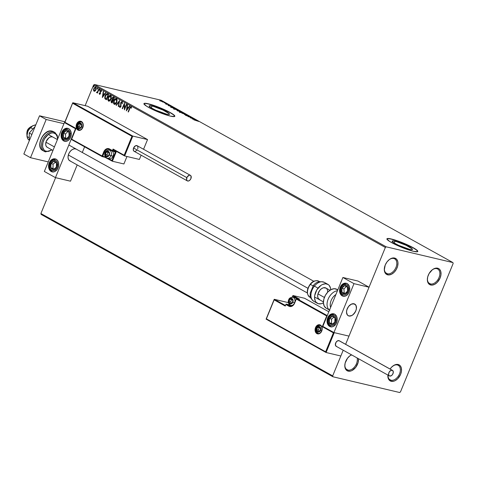 <?xml version="1.0" encoding="UTF-8"?>
<svg xmlns="http://www.w3.org/2000/svg" width="477" height="477" viewBox="0 0 477 477"><rect width="100%" height="100%" fill="white"/><g stroke="black" fill="none" stroke-linecap="round" stroke-linejoin="round"><path stroke-width="0.72" d="M351.722 354.948A8.342 5.408 119.1 0 0 349.373 356.23A8.342 5.408 -60.9 0 1 351.722 354.948M344.919 364.231A8.342 5.408 119.1 0 0 347.96 370.074L348.204 371.148A9.176 5.951 -60.9 0 1 344.883 364.47A9.176 5.951 -60.9 0 1 349.558 356.075A9.176 5.951 -60.9 0 1 351.513 354.834L349.903 355.806L347.5 358.233L345.175 363.009L344.811 366.247L345.497 368.954L347.113 370.712L348.204 371.148L347.96 370.074A8.342 5.408 -60.9 0 1 347.041 369.717A8.342 5.408 -60.9 0 1 344.919 364.231M346.254 369.12L347.96 370.074L346.254 369.12M387.908 374.827L388.54 379.114L389.244 380.133L391.247 381.308A9.176 5.951 -60.9 0 0 400.614 374.302A9.176 5.951 -60.9 0 0 398.146 364.494L400.149 365.668L401.318 367.946L401.485 370.975L400.614 374.302L397.705 378.732L395.117 380.67L393.775 381.206L391.247 381.308L391.009 380.235L389.298 379.287L391.009 380.235A8.342 5.408 -60.9 0 1 390.085 379.883A8.342 5.408 -60.9 0 1 387.92 375.083A8.342 5.408 119.1 0 0 391.009 380.235A8.342 5.408 119.1 0 0 399.523 373.861A8.342 5.408 119.1 0 0 397.275 364.953L398.146 364.494L396.924 364.386L394.276 365.138L391.689 367.069L390.091 369.037A9.176 5.951 -60.9 0 1 392.601 366.241A9.176 5.951 -60.9 0 1 398.146 364.494L397.275 364.953A8.342 5.408 119.1 0 0 392.416 366.396A8.342 5.408 -60.9 0 1 397.275 364.953A8.342 5.408 -60.9 0 1 398.194 365.304A8.342 5.408 -60.9 0 1 399.213 374.552A8.342 5.408 -60.9 0 1 391.009 380.235L391.247 381.308A9.176 5.951 -60.9 0 1 387.884 375.065M436.771 268.652A8.342 5.408 119.1 0 0 431.912 270.095A8.342 5.408 -60.9 0 1 436.771 268.652A8.342 5.408 -60.9 0 1 437.689 269.004A8.342 5.408 -60.9 0 1 438.709 278.252A8.342 5.408 -60.9 0 1 430.504 283.934L430.743 285.007A9.176 5.951 -60.9 0 1 427.428 278.335A9.176 5.951 -60.9 0 1 432.096 269.94A9.176 5.951 -60.9 0 1 437.642 268.193L436.771 268.652L437.642 268.193L438.727 268.629L439.645 269.368L440.814 271.646L440.981 274.674L440.11 278.002L437.2 282.438L434.613 284.37L431.965 285.121L429.658 284.572L428.036 282.813L427.356 280.112L427.714 276.875L429.061 273.589L432.442 269.672L435.113 268.301L437.642 268.193A9.176 5.951 -60.9 0 1 440.11 278.002A9.176 5.951 -60.9 0 1 430.743 285.007L430.504 283.934A8.342 5.408 -60.9 0 1 429.58 283.582A8.342 5.408 -60.9 0 1 427.464 278.097A8.342 5.408 119.1 0 0 430.504 283.934L428.793 282.986L430.504 283.934A8.342 5.408 119.1 0 0 439.019 277.566A8.342 5.408 119.1 0 0 436.771 268.652M393.728 258.486A8.342 5.408 119.1 0 0 388.868 259.935A8.342 5.408 -60.9 0 1 393.728 258.486A8.342 5.408 -60.9 0 1 394.646 258.844A8.342 5.408 -60.9 0 1 395.666 268.086A8.342 5.408 -60.9 0 1 387.455 273.774L387.7 274.847A9.176 5.951 -60.9 0 1 384.379 268.169A9.176 5.951 -60.9 0 1 389.053 259.78A9.176 5.951 -60.9 0 1 394.592 258.033L393.728 258.486L394.592 258.033L396.596 259.208L397.77 261.485L397.985 262.928L397.621 266.172L396.28 269.451L394.151 272.272L391.569 274.203L388.916 274.955L386.608 274.412L384.993 272.653L384.307 269.946L385.225 265.039L386.996 261.933L389.399 259.506L392.064 258.135L394.592 258.033A9.176 5.951 -60.9 0 1 397.067 267.835A9.176 5.951 -60.9 0 1 387.7 274.847L387.455 273.774A8.342 5.408 -60.9 0 1 386.537 273.416A8.342 5.408 -60.9 0 1 384.414 267.931A8.342 5.408 119.1 0 0 387.455 273.774L385.75 272.826L387.455 273.774A8.342 5.408 119.1 0 0 395.97 267.4A8.342 5.408 119.1 0 0 393.728 258.486M395.004 241.231A10.977 1.509 -157.7 0 1 406.386 245.44A10.977 1.509 -157.7 0 1 412.462 249.459A10.977 1.509 -157.7 0 1 409.606 249.352L398.557 245.303L393.936 242.859L392.136 241.237L392.851 240.897L396.524 241.636L406.052 245.279L412.247 248.94L412.474 249.346L411.758 249.686L409.606 249.352A10.977 1.509 -157.7 0 1 398.223 245.142A10.977 1.509 -157.7 0 1 392.148 241.129A10.977 1.509 -157.7 0 1 395.004 241.231L394.252 243.055L395.004 241.231M152.026 106.049A10.977 1.509 -157.7 0 1 163.414 110.259A10.977 1.509 -157.7 0 1 169.484 114.277A10.977 1.509 -157.7 0 1 166.628 114.17L155.58 110.121L150.959 107.677L149.158 106.055L150.786 105.799L153.552 106.454L163.074 110.104L169.269 113.759L169.335 114.414L168.78 114.504L166.628 114.17A10.977 1.509 -157.7 0 1 155.246 109.96A10.977 1.509 -157.7 0 1 149.176 105.948A10.977 1.509 -157.7 0 1 152.026 106.049L151.281 107.874L152.026 106.049M174.779 116.358A16.677 2.29 22.3 0 0 165.28 110.217A16.677 2.29 22.3 0 0 148.234 103.938L148.293 103.783A16.677 2.29 -157.7 0 1 165.597 110.181A16.677 2.29 -157.7 0 1 174.82 116.287A16.677 2.29 -157.7 0 1 170.486 116.132L174.594 116.501L174.504 115.5L172.108 113.651L165.09 109.943L150.607 104.397L146.409 103.408L145.02 103.282L143.935 103.795L146.672 106.264L153.695 109.972L162.639 113.681L170.486 116.132A16.677 2.29 -157.7 0 1 153.183 109.734A16.677 2.29 -157.7 0 1 143.959 103.628A16.677 2.29 -157.7 0 1 148.293 103.783L148.234 103.938A16.677 2.29 22.3 0 0 143.935 103.712M417.757 251.54A16.677 2.29 22.3 0 0 408.258 245.393A16.677 2.29 22.3 0 0 391.212 239.12L391.271 238.965A16.677 2.29 -157.7 0 1 408.574 245.363A16.677 2.29 -157.7 0 1 417.798 251.468A16.677 2.29 -157.7 0 1 413.464 251.313L417.572 251.683L417.482 250.681L415.085 248.833L408.062 245.124L393.585 239.579L389.387 238.589L387.998 238.464L386.913 238.977L389.649 241.445L396.673 245.154L405.611 248.857L413.464 251.313A16.677 2.29 -157.7 0 1 396.16 244.916A16.677 2.29 -157.7 0 1 386.936 238.81A16.677 2.29 -157.7 0 1 391.271 238.965L391.212 239.12A16.677 2.29 22.3 0 0 386.913 238.888M187.097 115.458L185.398 114.945L186.328 115.577L188.004 115.643L189.774 116.406L187.652 115.464L186.966 115.78M177.355 110.038L174.546 108.989L174.94 108.696L177.736 109.746L177.343 110.032L174.546 108.989L175.894 108.977L177.981 110.133L178.112 109.829L175.828 108.875L173.837 108.404L174.266 108.959L178.607 110.276L174.642 108.535C173.533 108.267 173.378 108.392 174.171 108.905L177.647 110.199C178.732 110.461 178.887 110.336 178.112 109.829L177.736 109.746M167.105 104.332L167.165 104.01L165.829 103.92L168.864 104.773L167.314 104.046L165.501 103.616L168.59 104.546L167.165 104.01L167.105 104.332M164.219 102.728L166.419 103.354L164.219 102.728M400.489 391.873L453.15 263.477L452.923 262.583L386.203 246.83L94.41 84.489L161.131 100.242L452.923 262.583L386.203 246.83L385.35 247.468L345.634 344.305L369.055 287.208L357.959 281.036L342.891 277.483L322.828 326.393L333.924 332.564L353.988 283.654L342.891 277.483L353.988 283.654L369.055 287.208L357.959 281.036L342.891 277.483L322.828 326.393L333.924 332.564L348.991 336.124L333.924 332.564L353.988 283.654L369.055 287.208L345.634 344.305L385.35 247.468L93.558 85.127L385.35 247.468L386.203 246.83L94.41 84.489L93.558 85.127L85.144 105.644L93.558 85.127L94.41 84.489L161.131 100.242L452.923 262.583L453.15 263.477L400.489 391.873L399.637 392.511L400.489 391.873M41.123 214.417L332.916 376.758L399.637 392.511L332.916 376.758L41.123 214.417L40.897 213.523L55.6 177.671L40.897 213.523L41.123 214.417M343.213 350.213L332.69 375.864L40.897 213.523L332.69 375.864L332.916 376.758L332.69 375.864L343.213 350.213L340.84 355.997L326.101 352.515L340.84 355.997L343.213 350.213M94.363 91.322L95.817 90.159L96.115 87.631L95.156 87.1L93.719 88.77L93.665 90.791L94.309 91.316L95.126 91.029L95.984 89.801L95.716 87.148M96.807 92.681L97.618 92.347L97.165 92.872L97.469 93.039L99.067 89.133L98.769 88.966L97.558 91.715L96.449 92.395L96.825 92.693L97.403 92.299L97.469 93.039L99.067 89.133L98.769 88.966L97.636 91.596L96.449 92.395L96.706 92.687M101.512 91.435L101.058 90.743L101.297 91.381L101.619 91.113L101.309 90.308L100.45 90.493L99.991 91.512L100.224 93.307L99.759 93.796L99.472 93.146L99.252 93.891L99.794 94.309L100.414 93.725L100.432 91.167L100.88 90.713L101.297 91.381L101.619 91.113L101.1 90.195M107.677 93.921C106.562 93.54 105.709 94.13 105.119 95.698L104.952 98.739L106.383 99.771L108.577 94.422L107.104 93.719L106.365 93.939L104.779 96.777L104.868 98.584L106.383 99.771L108.577 94.422L107.462 93.796M113.58 97.201L112.035 98.214L112.304 99.973L112.035 98.214L112.304 99.973L111.26 100.856L111.362 102.251L111.827 102.728L111.475 100.909L111.612 102.68L112.161 102.984L114.355 97.636L113.252 97.105L112.494 97.475L111.898 98.656L112.089 99.92L111.099 101.392L111.266 102.406L112.161 102.984L114.355 97.636L113.371 97.123M119.578 100.546L116.09 105.173L116.418 105.351L119.023 101.822L118.308 106.407L118.63 106.586L119.53 100.516L116.09 105.173L116.418 105.351L119.023 101.822L118.308 106.407L118.63 106.586L119.578 100.546M126.351 104.308L124.718 108.291L124.408 103.229L122.213 108.577L122.511 108.744L124.151 104.755L124.455 109.823L126.649 104.475L126.351 104.308L124.718 108.291L124.479 103.265L122.213 108.577L122.511 108.744L124.151 104.755L124.455 109.823L126.649 104.475L126.351 104.308M131.425 108.16L131.157 106.83L130.251 106.955L128.092 111.851L128.391 112.012L130.364 107.45L130.877 107.337L131.211 108.106L131.533 107.784L131.115 106.747M126.345 110.879L129.786 106.222L129.464 106.043L128.361 107.534L127.27 106.926L127.574 104.988L127.246 104.809L126.345 110.879L129.786 106.222L129.464 106.043L128.361 107.534L127.27 106.926L127.574 104.988L127.246 104.809L126.357 110.867M120.168 106.884L120.884 106.437L120.001 106.842L119.763 105.864L119.393 106.067L119.775 107.391L120.878 106.741L121.176 102.603L121.897 102.334L122.142 103.569L122.494 103.431L122.1 101.774L121.289 101.923L120.741 102.644L120.669 106.383L120.097 106.878L119.763 105.864L119.393 106.067L119.906 107.438M114.563 104.409L114.212 104.296C115.368 104.493 116.245 103.819 116.853 102.281L117.044 99.294L115.72 98.566L114.069 100.176L113.454 102.692L113.651 103.658L114.397 104.374L116.126 103.533L116.853 102.281L116.448 98.608M108.792 101.196L108.44 101.082C109.591 101.279 110.473 100.605 111.075 99.067L111.272 96.08L109.948 95.352L108.297 96.962L107.677 99.478L108.619 101.16L110.348 100.319L111.075 99.067L110.676 95.394M102.352 97.529L105.793 92.872L105.465 92.687L104.362 94.184L103.27 93.575L103.575 91.638L103.253 91.459L102.352 97.529L105.793 92.872L105.465 92.687L104.362 94.184L103.27 93.575L103.575 91.638L103.253 91.459L102.352 97.529M99.86 90.034L99.544 89.497L99.335 90.242L99.86 90.034L99.794 89.449L99.365 89.759L99.431 90.344L99.86 90.034L99.431 90.344M97.57 88.764L97.254 88.221L97.046 88.966L97.57 88.764L97.505 88.179L97.141 89.068M93.838 86.683L93.522 86.146L93.313 86.892L93.838 86.683L93.772 86.099L93.337 86.409L93.403 86.993L93.838 86.683L93.403 86.993M161.494 101.368L163.468 101.804L160.445 100.51L159.89 100.581L161.494 101.368L163.08 101.482L159.878 100.468L161.494 101.368M171.571 107.432L175.93 108.649L172.239 107.021L170.683 106.788L172.161 107.754L175.93 108.649L171.702 106.884L170.784 106.949L171.571 107.432M177.384 110.664L181.701 111.856L178.869 110.646L176.961 110.348L177.933 110.968L181.701 111.856L177.426 110.384M186.93 114.766L181.868 113.156L185.994 114.54L184.408 114.569L186.93 114.766L181.868 113.156L185.994 114.54L184.408 114.569L186.93 114.766M193.698 118.534L190.895 117.873L191.76 117.455L187.992 116.567L191.098 117.396L190.234 117.813L193.996 118.701L190.895 117.873L191.826 117.491L187.992 116.567L191.098 117.396L190.234 117.813L193.698 118.534M198.736 121.444L193.865 119.834L198.736 121.444M192.124 118.862L197.132 120.442L195.206 119.757L194.115 119.149L194.598 119.035L192.076 118.839L197.132 120.442L195.206 119.757L194.115 119.149L194.598 119.035L192.124 118.862M183.418 113.413L184.402 113.46L183.031 112.632L179.418 111.696L183.418 113.413C184.504 113.675 184.659 113.55 183.883 113.043L180.413 111.743C179.31 111.481 179.155 111.606 179.948 112.119L183.418 113.413C184.504 113.675 184.659 113.55 183.883 113.043L183.883 113.043M168.131 105.512L173.139 107.092L171.207 106.407L170.116 105.799L170.599 105.679L168.077 105.483L173.139 107.092L171.207 106.407L170.116 105.799L170.599 105.679L168.131 105.512M167.099 103.819L166.455 103.527L167.165 103.753M164.809 102.543L164.166 102.251L164.875 102.483M161.077 100.468L160.433 100.176L161.137 100.403M358.442 358.686L358.126 362.466L355.8 367.248L352.074 370.504L350.732 371.04L348.204 371.148A9.176 5.951 -60.9 0 0 355.448 367.689A9.176 5.951 -60.9 0 0 358.442 358.686M417.763 251.451L416.493 250.002L413.064 247.831L402.069 242.721L391.212 239.12L387.938 238.619L386.853 239.132M174.785 116.275L173.515 114.82L170.092 112.65L159.091 107.54L148.234 103.938L144.96 103.437L143.875 103.95M193.006 119.065L194.688 119.596L193.006 119.065M190.532 117.879L191.098 117.396L190.532 117.879M191.009 117.61L191.343 117.688L191.009 117.61M189.536 116.454L185.398 114.945L187.079 115.81L187.944 115.631L189.488 116.161M186.954 115.839L187.652 115.464L186.954 115.953M187.652 115.464L187.044 115.72M179.298 111.988L179.424 111.684L179.948 112.119M179.823 112.429C179.03 111.91 179.185 111.785 180.288 112.053M179.966 111.982L179.483 111.922M180.324 112.202L180.711 111.91L183.508 112.96L183.085 113.329L180.324 112.202L180.711 111.91L182.041 112.316L183.508 112.96L183.12 113.246L180.282 112.298L179.924 111.851L180.711 111.91M180.586 112.22L180.199 112.512M178.941 110.664L178.589 110.777M178.022 110.897L179.233 111.177L178.022 110.897M179.614 111.272L178.988 111.046L179.239 110.831L181.016 111.6L179.579 111.356L179.316 110.849L181.016 111.6L179.614 111.272M173.521 108.774L173.664 108.446L174.171 108.905M174.045 109.215C173.252 108.696 173.407 108.571 174.516 108.839M177.647 110.199C178.732 110.461 178.887 110.336 178.112 109.829M174.194 108.768L173.706 108.708M174.815 109.006L174.421 109.299M170.659 107.253L171.577 107.188M171.332 107.146L173.068 107.361L175.244 108.386L172.012 107.671L171.297 107.116L172 107.051L175.208 108.476L170.933 107.063M171.875 107.355L171.171 107.426M169.013 105.715L170.694 106.246L169.013 105.715M164.75 102.788L164.118 102.638M159.878 100.468L160.23 100.808M159.753 100.778L160.445 100.844M160.57 100.891L160.57 100.54L162.74 101.404L162.43 101.673L160.57 100.891L162.74 101.404L161.417 101.267L160.57 100.891L160.868 100.707M163.015 101.822L162.633 102.066M162.758 101.756L163.08 101.482M160.32 100.82L159.998 100.76M183.508 112.96L183.866 113.329L183.12 113.246M174.546 108.989L174.147 108.637L174.94 108.696M162.74 101.404L162.979 101.655L162.46 101.595M131.05 106.759L129.571 108.237L128.092 111.851L128.391 112.012L129.851 108.458L130.829 107.307L131.211 107.546L130.907 107.325M131.032 106.735L129.786 108.285L131.264 106.806M131.378 107.999L130.829 107.307M126.56 110.586L127.454 104.922L126.56 110.586M128.575 107.581L129.643 106.138L128.575 107.581M127.067 109.627L128.224 108.058L127.168 107.546L128.224 108.058L126.852 109.573L127.168 107.546L128.009 108.011L127.067 109.627M124.592 109.495L124.151 104.755L124.592 109.495M122.535 108.69L122.213 108.577L124.491 103.598L122.535 108.69M124.932 108.339L126.542 104.415L124.932 108.339M120.013 107.45L120.979 106.526L120.979 102.943L122.112 102.388L122.142 103.569L122.494 103.431L122.166 101.768M119.775 107.391L119.393 106.067L119.763 106.037L120.085 107.48M120.776 105.59L120.884 106.437L120.776 105.59M122.1 101.774L120.687 102.77L120.621 104.851L120.687 102.77L122.315 101.828M121.909 101.768L120.812 103.074L120.991 106.043L120.311 106.926M118.642 106.52L118.308 106.407L119.023 101.822L118.642 106.52M116.454 105.304L116.09 105.173L119.53 100.856L116.454 105.304M114.212 104.296L114.069 100.695L114.462 104.391M116.495 98.656C115.339 98.441 114.462 99.109 113.854 100.647L114.069 100.695C114.677 99.156 115.559 98.495 116.71 98.709M115.941 98.62L114.54 99.788L113.759 101.702L113.866 103.712L114.611 104.427M116.197 99.168L117.038 100.146L116.907 101.774L116.018 103.366L114.784 103.855M116.287 99.18L116.549 102.114L114.426 103.742L114.152 100.814L116.179 99.162M114.641 103.789L116.764 102.167L116.281 99.21L116.823 100.092L116.376 102.495L114.832 103.867L113.925 103.038L114.075 101.005L115.04 99.484L116.281 99.21M113.58 97.171L112.256 98.262L113.794 97.254M113.472 97.773L114.045 98.065L113.228 100.057L112.411 99.598L112.339 98.375L113.705 97.88L113.299 97.737M112.638 100.468L112.083 102.269L113.001 100.605L112.083 102.269L111.463 101.333L112.029 100.403L113.001 100.605L112.363 100.355L113.001 100.605L112.304 102.322L111.773 102.096L111.564 101.011L112.852 100.522L112.477 100.391M113.413 97.755L114.045 98.065L113.49 97.827L113.83 98.018L113.228 100.057L114.045 98.065L113.013 100.009L112.465 99.651L112.447 98.155L113.49 97.827M108.44 101.082L108.291 97.481L108.684 101.178M110.724 95.448C109.567 95.233 108.684 95.895 108.076 97.433L108.291 97.481C108.899 95.943 109.782 95.281 110.938 95.495M110.163 95.406L108.768 96.575L107.981 98.489L108.094 100.498L108.834 101.213M108.947 100.617L108.154 99.824L108.231 97.994L110.503 96.002L110.777 98.906L108.649 100.528L108.374 97.6L109.412 96.151L110.575 95.984L111.26 96.932L111.135 98.56L110.241 100.152L109.167 100.671M108.863 100.575L110.992 98.954L110.724 96.05L111.093 97.278L110.694 99.097L109.722 100.361L108.649 100.528M107.534 93.814L106.401 94.13L105.334 95.752C105.924 94.184 106.776 93.587 107.891 93.969M107.152 94.368L107.742 94.571M106.878 94.315L108.267 94.857L107.73 94.625L108.052 94.804L106.311 99.055L105.316 98.322L105.089 97.135L106.305 94.547L106.878 94.315L108.267 94.857L106.526 99.109L108.267 94.857L106.526 99.109L105.316 98.322L105.417 95.865L107.182 94.368M107.951 94.679L107.092 94.368M102.567 97.236L103.455 91.572L102.567 97.236M104.576 94.231L105.644 92.788L104.576 94.231M103.074 96.276L104.224 94.708L103.175 94.196L104.224 94.708L102.859 96.223L103.175 94.196L104.01 94.661L103.074 96.276M99.788 93.796L100.408 93.456L99.687 93.772L99.472 93.146L99.162 93.385L99.836 94.357M100.188 93.403L99.687 93.772M100.128 92.443L99.979 91.679L100.128 92.443M101.219 90.242L100.128 91.024L100.194 91.733L100.128 91.024L101.434 90.296M99.508 94.261L100.498 93.552L100.432 91.167L101.136 90.761M101.19 90.761L101.5 91.244M101.285 90.242L100.283 91.232L100.408 93.456M99.645 90.391L99.365 89.759L100.009 89.503M99.794 89.449L99.365 89.759M99.884 89.485L99.592 90.35M97.081 92.252L97.851 91.644L98.966 89.074L97.851 91.644L97.081 92.252M97.356 89.121L97.075 88.483L97.719 88.227M97.505 88.179L97.075 88.483M97.594 88.209L97.302 89.08M94.052 91.226L93.725 90.183L94.249 91.304M95.71 87.178L93.79 88.585L93.51 90.135L93.79 88.585L95.925 87.231M95.656 87.136L94.571 87.696L93.874 89.008L93.772 90.529L94.392 91.334M95.37 87.148L94.816 87.458M95.311 87.667L96.026 88.06L96.068 89.139L95.483 90.397L94.565 90.839M95.591 87.655L95.686 89.634L94.249 90.743L94.094 88.746L95.478 87.643M94.464 90.797L95.901 89.682L95.513 87.661L95.883 88.257L95.567 89.891L94.673 90.785L93.957 90.386L93.993 89.014L94.684 87.851L95.513 87.661M93.623 87.041L93.337 86.409L93.987 86.152M93.772 86.099L93.337 86.409M93.862 86.134L93.57 86.999M127.168 107.546L128.009 108.011L126.852 109.573L127.168 107.546M114.724 103.831L114.426 103.742M103.175 94.196L104.01 94.661L102.859 96.223L103.175 94.196M357.124 357.953A8.342 5.408 -60.9 0 1 354.858 366.545A8.342 5.408 -60.9 0 1 347.96 370.074A8.342 5.408 119.1 0 0 354.858 366.545A8.342 5.408 119.1 0 0 357.124 357.953M70.501 161.071L69.135 160.308L70.501 161.071A6.672 4.329 -60.9 0 1 69.767 160.785A6.672 4.329 -60.9 0 1 68.95 153.391A6.672 4.329 -60.9 0 1 75.515 148.842A6.672 4.329 -60.9 0 1 76.254 149.122M63.691 140.918L64.473 141.103L62.875 140.321L61.289 137.382L61.139 134.866L61.76 132.338L63.059 130.185L64.83 128.736L66.816 128.212L68.706 128.689A6.672 4.997 103.3 0 1 70.87 136.625A6.672 4.997 103.3 0 1 64.663 141.299A6.672 4.997 103.3 0 1 63.691 140.918A6.672 4.997 103.3 0 1 61.521 132.988A6.672 4.997 103.3 0 1 67.728 128.313A6.672 4.997 103.3 0 1 68.706 128.689L70.214 130.102L71.109 132.224L71.258 134.747L70.638 137.275L69.338 139.427L67.561 140.876L65.582 141.401L63.691 140.918M51.152 171.487L51.939 171.672L50.335 170.891L48.749 167.952L48.6 165.436L49.22 162.907L50.52 160.755L52.297 159.306L54.277 158.781L56.167 159.258A6.672 4.997 103.3 0 1 58.337 167.194A6.672 4.997 103.3 0 1 52.124 171.869A6.672 4.997 103.3 0 1 51.152 171.487A6.672 4.997 103.3 0 1 48.982 163.557A6.672 4.997 103.3 0 1 55.195 158.883A6.672 4.997 103.3 0 1 56.167 159.258L57.675 160.671L58.57 162.8L58.719 165.316L58.099 167.844L56.799 169.997L55.022 171.446L53.042 171.97L51.152 171.487M55.445 177.635L75.509 128.718L64.413 122.547L44.349 171.464L55.445 177.635L44.349 171.464L64.413 122.547L75.509 128.718L55.445 177.635L70.513 181.188L77.185 164.917L70.513 181.188L55.445 177.635M82.288 152.479L84.602 146.827L82.288 152.479M69.708 160.755L68.533 159.473L68.038 157.505L68.3 155.15L69.278 152.765L70.823 150.714L72.701 149.307L74.627 148.758L76.308 149.158M354 303.771A6.672 4.329 -60.9 0 1 354.733 304.058A6.672 4.329 -60.9 0 1 355.55 311.457A6.672 4.329 -60.9 0 1 348.979 316.001L350.822 315.929L352.759 314.933L355.222 312.077L356.2 309.692L356.462 307.337L355.967 305.369L354.787 304.087L352.157 303.849L350.219 304.845L348.472 306.61L347.184 308.869L346.552 311.29L346.672 313.496L347.524 315.148L348.979 316.001A6.672 4.329 -60.9 0 1 348.246 315.72A6.672 4.329 -60.9 0 1 347.429 308.321A6.672 4.329 -60.9 0 1 354 303.771M329.631 326.423A6.672 4.997 103.3 0 1 327.466 318.493A6.672 4.997 103.3 0 1 333.673 313.818A6.672 4.997 103.3 0 1 334.645 314.194L336.69 316.597L337.221 318.964L336.983 321.54L336.005 323.925L334.437 325.761L332.523 326.763L330.543 326.787L328.122 325.016L327.228 322.887L327.079 320.365L327.699 317.843L328.999 315.691L330.776 314.242L332.755 313.717L334.645 314.194A6.672 4.997 103.3 0 1 336.816 322.13A6.672 4.997 103.3 0 1 330.609 326.805A6.672 4.997 103.3 0 1 329.631 326.423L330.418 326.608L329.631 326.423M342.17 295.853A6.672 4.997 103.3 0 1 340 287.917A6.672 4.997 103.3 0 1 346.213 283.243A6.672 4.997 103.3 0 1 347.184 283.624L349.23 286.027L349.76 288.394L349.522 290.964L348.544 293.355L346.976 295.185L345.056 296.193L343.082 296.217L341.353 295.251L340.125 293.45L339.594 291.083L340.238 287.267L341.538 285.115L343.315 283.666L345.294 283.147L347.184 283.624A6.672 4.997 103.3 0 1 349.355 291.554A6.672 4.997 103.3 0 1 343.142 296.229A6.672 4.997 103.3 0 1 342.17 295.853L342.957 296.038L342.17 295.853M26.998 131.843L27.153 131.092L27.1 131.718A5.837 3.786 -60.9 0 1 29.848 127.442A5.837 3.786 -60.9 0 1 31.679 126.429A5.837 3.786 119.1 0 0 27.1 131.718L27.612 132.004L27.1 131.718L27.153 131.092A4.168 2.707 119.1 0 0 26.998 131.855L26.879 132.785A5.837 3.786 -60.9 0 1 27.1 131.718A5.837 3.786 119.1 0 0 26.974 134.878M54.42 146.916L45.959 142.212L54.42 146.916M346.821 309.925L346.821 309.925A6.672 4.329 -60.9 0 1 354.733 304.058A6.672 4.329 -60.9 0 1 356.158 309.853A6.672 4.329 -60.9 0 1 348.246 315.72A6.672 4.329 -60.9 0 1 346.821 309.925L346.511 312.292L347.447 315.064L348.872 315.977L351.668 315.601L353.558 314.248L355.729 311.064L356.408 308.643L356.021 305.483L354.107 303.801L351.31 304.177L348.574 306.478L346.821 309.925M324.396 297.451L317.974 293.874L324.396 297.451M307.921 288.281L68.342 154.989L307.921 288.281M29.848 127.442L29.121 128.039A4.168 2.707 119.1 0 0 27.153 131.092L27.791 129.607L29.353 127.86M315.53 327.586A4.669 3.494 -76.7 0 0 316.877 333.596A4.669 3.494 -76.7 0 0 321.742 331.044L320.83 332.552L318.898 333.834L317.521 333.852L315.822 332.612L315.196 331.121L315.243 328.456L317.026 325.499L319.065 324.7L320.389 325.034L321.444 326.024L322.19 328.373L321.742 331.044A4.669 3.494 -76.7 0 0 320.389 325.034A4.669 3.494 -76.7 0 0 315.53 327.586L316.185 327.848L315.53 327.586M317.867 333.417A4.168 3.124 103.3 0 1 316.185 327.848A4.168 3.124 103.3 0 1 319.918 325.332A4.168 3.124 103.3 0 1 321.731 330.937M285.324 305.423L274.335 299.312L288.394 302.633L274.221 299.329L285.324 305.423M326.101 352.515L334.246 332.642L348.991 336.124L334.246 332.642L326.101 352.515L325.63 351.793L333.405 332.839L322.309 326.667L326.697 315.971L296.3 299.055L293.534 304.958L292.073 306.151L290.433 306.586L285.878 304.523L285.252 306.049L274.156 299.878L266.387 318.833L325.63 351.793L266.387 318.833L274.221 299.329M304.564 298.262L328.832 311.767L304.564 298.262L293.045 295.543L304.564 298.262M274.15 299.443L274.156 299.878L285.252 306.049L285.878 304.523L288.877 306.186A5.503 4.12 -76.7 0 0 294.607 303.181L296.3 299.055A0.501 0.322 -60.9 0 1 296.807 298.674L327.252 315.613L296.807 298.674L299.58 299.192L293.045 295.543L299.371 299.067A0.501 0.322 119.1 0 0 299.037 299.186A0.501 0.322 -60.9 0 1 299.371 299.067L299.389 299.282A0.501 0.376 -76.7 0 0 299.317 299.252A0.501 0.376 103.3 0 1 299.389 299.282L296.807 298.674A0.501 0.322 119.1 0 0 296.3 299.055L326.697 315.971L322.309 326.667L333.405 332.839L325.63 351.793L325.964 352.437L266.1 319.131L274.162 299.419M299.001 299.562L299.407 299.27L296.736 298.644A0.501 0.376 -76.7 0 0 296.289 298.948A0.501 0.376 103.3 0 1 296.807 298.674A0.501 0.376 -76.7 0 0 296.736 298.644L296.157 298.942L294.464 303.068C293.343 305.369 291.894 306.377 290.117 306.091A5.003 3.744 103.3 0 1 289.384 305.805L290.869 306.156L286.391 304.141L288.973 304.749L291.369 306.085L288.973 304.749A0.501 0.376 -76.7 0 0 288.823 304.714M292.86 295.68L292.872 296.116L297.922 298.924L292.872 296.116L292.413 297.231L292.938 295.567M291.721 305.614L292.091 305.817L291.721 305.614M290.171 306.103A5.003 3.744 103.3 0 1 289.384 305.805A0.501 0.322 119.1 0 0 288.877 306.186A0.501 0.322 -60.9 0 1 289.384 305.805L286.391 304.141L285.872 304.415A0.501 0.376 103.3 0 1 286.391 304.141L288.973 304.749A0.501 0.322 119.1 0 0 289.372 304.559A0.501 0.322 119.1 0 1 288.973 304.749A0.501 0.376 103.3 0 0 288.895 304.72L289.342 304.254M286.391 304.141A0.501 0.322 119.1 0 0 285.878 304.523M319.918 325.332C321.856 326.143 322.416 328.003 321.599 330.931C320.657 332.851 319.459 333.691 317.998 333.453A4.168 3.124 103.3 0 1 316.185 327.848A4.168 3.124 103.3 0 1 320.049 325.368M78.932 129.899A4.168 3.124 103.3 0 1 77.25 124.33L76.594 124.068A4.669 3.494 -76.7 0 0 77.948 130.078A4.669 3.494 -76.7 0 0 82.807 127.526L80.661 130.048L78.586 130.334L77.375 129.661L76.517 128.396L76.159 125.839L77 123.269L78.747 121.552L80.816 121.265L82.515 122.506L83.26 124.855L82.67 127.413C81.728 129.333 80.524 130.173 79.069 129.935A4.168 3.124 103.3 0 1 77.25 124.33A4.168 3.124 103.3 0 1 80.983 121.814A4.168 3.124 103.3 0 1 82.801 127.419L82.807 127.526A4.669 3.494 -76.7 0 0 81.46 121.516A4.669 3.494 -76.7 0 0 76.594 124.068L77.25 124.33A4.168 3.124 103.3 0 1 81.114 121.85M124.521 155.884L113.55 149.784L113.115 150.851L113.55 149.784M124.646 155.955L139.391 159.437L124.646 155.955L132.797 136.082L147.542 139.564L143.559 149.277L147.542 139.564L132.797 136.082L72.886 102.752L87.625 106.234L147.542 139.564L87.625 106.234L72.772 102.77L64.932 122.273L76.028 128.444L71.639 139.147L102.036 156.057L104.803 150.154L106.264 148.961L107.903 148.532L112.459 150.589L113.085 149.062L124.181 155.234L131.95 136.279L72.707 103.318L131.95 136.279L124.181 155.234L124.646 155.955L132.797 136.082L131.95 136.279L132.797 136.082L72.772 102.77M141.132 155.18L139.391 159.437L141.132 155.18M105.053 157.291L105.763 157.571M112.268 161.178L106.067 157.726A0.501 0.322 -60.9 0 1 106.007 157.702A0.501 0.322 119.1 0 0 106.067 157.726M112.393 161.244L123.907 163.963L112.393 161.244L116.06 152.169L115.696 151.459L113.115 150.851A0.501 0.376 103.3 0 1 112.59 151.126L113.115 150.851L112.459 150.589L115.696 151.459A0.501 0.376 103.3 0 1 115.255 151.764A0.501 0.376 -76.7 0 0 115.696 151.459A1.002 0.65 119.1 0 1 115.965 152.533L113.776 151.418L115.965 152.533L112.256 161.166M126.965 156.504L123.907 163.963L126.965 156.504M124.509 155.878L124.181 155.234L113.085 149.062L112.459 150.589L109.46 148.925A5.503 4.12 -76.7 0 0 103.73 151.93L102.036 156.057A0.501 0.322 119.1 0 0 102.173 156.593A0.501 0.322 -60.9 0 1 102.036 156.057L105.28 156.933A0.501 0.376 103.3 0 1 104.833 157.231A0.501 0.376 -76.7 0 0 105.28 156.933L102.692 156.319L104.385 152.193L105.232 152.39L104.385 152.193A5.003 3.744 103.3 0 1 108.863 149.176L109.543 149.438A0.501 0.322 119.1 0 0 109.597 149.462L112.489 151.072M110.151 149.778A5.003 3.744 -76.7 0 0 109.239 150.118A5.003 3.744 103.3 0 1 110.151 149.778M108.172 158.436L111.922 160.522L115.309 152.27L111.922 160.522L112.119 160.999L108.172 158.436M111.052 150.279L110.342 150.38A4.502 3.369 -76.7 0 1 111.052 150.279M112.745 151.161L115.172 151.734A0.501 0.376 -76.7 0 0 115.249 151.764A0.501 0.376 103.3 0 1 115.172 151.734M75.724 128.736L64.651 122.571L72.701 102.889M112.459 150.589L112.59 151.126A0.501 0.322 -60.9 0 1 112.459 150.589L112.59 151.126L113.115 150.851M115.237 151.764A0.501 0.322 -60.9 0 1 115.309 152.27A0.501 0.322 -60.9 0 0 115.237 151.764M102.072 156.539L71.359 139.445L76.028 128.444L75.754 128.659L76.028 128.444L64.932 122.273L64.657 122.488L72.707 102.859M109.46 148.925A0.501 0.322 119.1 0 0 109.543 149.438A0.501 0.322 -60.9 0 1 109.46 148.925M75.754 128.659L71.359 139.379L71.639 139.147L102.692 156.319L104.385 152.193A5.003 3.744 103.3 0 1 108.816 149.164A5.003 3.744 103.3 0 1 109.495 149.402M109.597 149.462A0.501 0.322 -60.9 0 1 109.537 149.438L112.667 151.155L115.231 151.758M103.73 151.93L104.385 152.193L103.73 151.93M71.389 139.475L102.245 156.623A0.501 0.376 -76.7 0 0 102.692 156.319A0.501 0.376 103.3 0 1 102.173 156.593A0.501 0.376 -76.7 0 0 102.245 156.623L104.827 157.231A0.501 0.376 103.3 0 1 104.755 157.201A0.501 0.376 -76.7 0 0 104.827 157.231L112.333 161.22M104.892 157.237L105.972 157.672M102.322 156.629L104.755 157.201M80.983 121.814C82.926 122.619 83.487 124.485 82.67 127.413L82.801 127.419M109.12 154.208L109.305 153.624A2.504 1.872 103.3 0 1 109.054 154.894L109.305 153.624L108.732 151.996L107.868 151.513L106.419 152.02L105.542 153.666L106.055 155.943L106.914 156.42L107.903 156.247L109.054 154.894A2.504 1.872 103.3 0 1 108.362 155.919A2.504 1.872 103.3 0 1 106.454 156.259A2.504 1.872 103.3 0 1 105.483 154.315A2.504 1.872 103.3 0 1 106.419 152.02A2.504 1.872 103.3 0 1 108.333 151.674L106.419 152.02L105.483 154.315L106.454 156.259L108.362 155.919L108.905 154.786L108.362 155.919L106.454 156.259L105.483 154.315L106.419 152.02L108.333 151.674A2.504 1.872 103.3 0 1 109.305 153.624L108.333 151.674L109.305 153.624L109.12 154.208M110.157 150.577A4.168 3.124 103.3 0 1 112.983 152.074A4.168 3.124 103.3 0 1 113.031 156.188A4.168 3.124 -76.7 0 0 111.213 150.589L109.209 150.112A4.168 3.124 103.3 0 1 111.028 155.717A4.168 3.124 -76.7 0 0 109.346 150.148M107.164 158.197A4.168 3.124 -76.7 0 0 111.028 155.717L109.281 155.019A2.838 2.123 103.3 0 1 106.329 156.569A2.838 2.123 103.3 0 1 105.506 152.92L107.23 151.227L108.07 151.215L109.102 151.972L109.543 153.946L108.368 156.283L107.128 156.772L105.977 156.313L105.304 155.067L105.506 152.92L105.131 152.616L105.506 152.92A2.838 2.123 103.3 0 1 108.458 151.37A2.838 2.123 103.3 0 1 109.281 155.019L113.031 156.188L111.028 155.717A4.168 3.124 103.3 0 1 107.295 158.233L109.299 158.704A4.168 3.124 -76.7 0 0 113.031 156.188A4.168 3.124 103.3 0 1 108.351 158.239M105.483 152.628A4.168 3.124 103.3 0 1 109.209 150.112C106.943 150.195 105.584 151.03 105.131 152.616L105.483 152.628M108.69 152.282L108.035 152.401L107.092 154.697L107.772 156.051L107.092 154.697L105.483 154.315L107.092 154.697L108.035 152.401L106.419 152.02L108.69 152.282M292.675 301.386L292.854 300.802A2.504 1.872 103.3 0 1 292.61 302.072L292.789 300.176L292.282 299.168L290.928 298.697L289.974 299.198L289.092 300.844L289.605 303.122L290.964 303.593L292.61 302.072A2.504 1.872 103.3 0 1 291.918 303.092A2.504 1.872 103.3 0 1 290.004 303.438A2.504 1.872 103.3 0 1 289.032 301.488A2.504 1.872 103.3 0 1 289.974 299.198A2.504 1.872 103.3 0 1 291.882 298.852L289.974 299.198L289.032 301.488L290.004 303.438L291.918 303.092L292.455 301.965L291.918 303.092L290.004 303.438L289.032 301.488L289.974 299.198L291.882 298.852A2.504 1.872 103.3 0 1 292.854 300.802L291.882 298.852L292.854 300.802L292.675 301.386M293.713 297.755A4.168 3.124 103.3 0 1 296.253 298.793A4.168 3.124 -76.7 0 0 294.762 297.761L292.765 297.29A4.168 3.124 103.3 0 1 294.786 302.281A4.168 3.124 -76.7 0 0 292.896 297.326M294.542 302.883L292.83 302.191A2.838 2.123 103.3 0 1 289.879 303.742A2.838 2.123 103.3 0 1 289.056 300.093L290.785 298.399L292.359 298.799L293.093 301.118L291.918 303.461L290.266 303.897L289.235 303.145L288.782 301.714L289.056 300.093L288.686 299.794L289.056 300.093A2.838 2.123 103.3 0 1 292.007 298.548A2.838 2.123 103.3 0 1 292.83 302.191L294.351 302.829M289.032 299.806A4.168 3.124 103.3 0 1 292.765 297.29C290.493 297.368 289.134 298.203 288.686 299.794L289.032 299.806M290.714 305.369A4.168 3.124 -76.7 0 0 294.184 303.664A4.168 3.124 103.3 0 1 290.845 305.405L292.246 305.739M292.329 305.691A4.168 3.124 103.3 0 1 291.9 305.417M292.24 299.461L291.59 299.58L290.648 301.869L291.322 303.229L290.648 301.869L289.032 301.488L290.648 301.869L291.59 299.58L289.974 299.198L292.24 299.461M320.365 329.559L320.544 328.969A2.504 1.872 103.3 0 1 320.3 330.245L320.478 328.349L319.972 327.341L318.618 326.87L317.664 327.371L316.782 329.017L317.294 331.294L318.654 331.765L320.3 330.245A2.504 1.872 103.3 0 1 319.608 331.265A2.504 1.872 103.3 0 1 317.694 331.61A2.504 1.872 103.3 0 1 316.722 329.661A2.504 1.872 103.3 0 1 317.664 327.371A2.504 1.872 103.3 0 1 319.572 327.025L317.664 327.371L316.722 329.661L317.694 331.61L319.608 331.265L320.15 330.138L319.608 331.265L317.694 331.61L316.722 329.661L317.664 327.371L319.572 327.025A2.504 1.872 103.3 0 1 320.544 328.969L319.572 327.025L320.544 328.969L320.365 329.559M316.746 328.265A2.838 2.123 103.3 0 1 319.697 326.715A2.838 2.123 103.3 0 1 320.52 330.364L321.629 330.859L320.52 330.364L318.797 332.058L317.956 332.07L316.931 331.318L316.484 329.339L317.658 327.001L318.898 326.512L320.049 326.972L320.723 328.224L320.52 330.364A2.838 2.123 103.3 0 1 317.569 331.914A2.838 2.123 103.3 0 1 316.746 328.265L316.376 327.967L316.746 328.265M320.455 325.463C318.183 325.541 316.823 326.375 316.376 327.961L316.722 327.979A4.168 3.124 103.3 0 1 320.174 325.415M319.93 327.633L319.28 327.747L318.338 330.042L319.012 331.396L318.338 330.042L316.722 329.661L318.338 330.042L319.28 327.747L317.664 327.371L319.93 327.633M81.43 126.041L81.615 125.451A2.504 1.872 103.3 0 1 81.364 126.721L81.615 125.451L81.042 123.823L80.178 123.34L78.729 123.847L77.852 125.499L78.365 127.77L79.224 128.253L80.214 128.075L81.364 126.721A2.504 1.872 103.3 0 1 80.673 127.747A2.504 1.872 103.3 0 1 78.765 128.092A2.504 1.872 103.3 0 1 77.793 126.143A2.504 1.872 103.3 0 1 78.729 123.847A2.504 1.872 103.3 0 1 80.643 123.507L78.729 123.847L77.793 126.143L78.765 128.092L80.673 127.747L81.215 126.614L80.673 127.747L78.765 128.092L77.793 126.143L78.729 123.847L80.643 123.507A2.504 1.872 103.3 0 1 81.615 125.451L80.643 123.507L81.615 125.451L81.43 126.041M77.817 124.747A2.838 2.123 103.3 0 1 80.768 123.197A2.838 2.123 103.3 0 1 81.591 126.846L82.694 127.341L81.591 126.846L80.285 128.379L79.027 128.551L78.288 128.14L77.554 125.821L78.729 123.483L79.963 122.994L81.114 123.454L81.865 125.224L81.591 126.846A2.838 2.123 103.3 0 1 78.639 128.396A2.838 2.123 103.3 0 1 77.817 124.747L77.441 124.443L77.817 124.747M81.519 121.945C79.254 122.023 77.894 122.857 77.441 124.443L77.787 124.455A4.168 3.124 103.3 0 1 81.239 121.891M81.001 124.109L80.345 124.229L79.403 126.524L80.082 127.878L79.403 126.524L77.793 126.143L79.403 126.524L80.345 124.229L78.729 123.847L81.001 124.109M51.737 163.051L50.973 163.623A4.168 3.124 103.3 0 1 52.196 161.995L52.464 162.466L51.737 163.051L52.464 162.466L52.196 161.995L50.973 163.623L50.55 166.777L51.939 169.108L53.513 169.484L55.809 168.035L56.697 166.103L56.769 163.975L55.38 161.643L53.806 161.268L52.196 161.995A4.168 3.124 103.3 0 1 53.806 161.268A4.168 3.124 103.3 0 1 56.489 163.021A4.168 3.124 103.3 0 1 56.34 167.129A4.168 3.124 103.3 0 1 53.513 169.484A4.168 3.124 103.3 0 1 50.83 167.731L53.513 169.484L54.992 168.327L56.34 167.129L56.489 163.021L53.806 161.268L52.464 162.466L53.806 161.268L56.489 163.021L56.34 167.129L54.992 168.327L53.513 169.484L50.83 167.731A4.168 3.124 103.3 0 1 50.973 163.623L50.83 167.731L54.151 169.001L50.83 167.731L50.973 163.623L51.737 163.051M51.784 160.23A1.336 0.626 50.2 0 0 51.784 161.047A5.336 3.995 103.3 0 1 57.282 162.359A5.336 3.995 103.3 0 1 55.535 169.705L53.203 170.653L51.689 170.289L50.473 169.174L49.739 167.487L49.608 165.477L50.538 162.532L51.784 161.047L53.311 160.224L55.63 160.463L56.846 161.572L57.574 163.265L57.544 166.306L56.775 168.22L55.535 169.705A1.336 0.626 50.2 0 0 56.197 170.605A1.336 0.626 -129.8 0 1 55.535 169.705A5.336 3.995 103.3 0 1 50.037 168.393A5.336 3.995 103.3 0 1 51.784 161.047A1.336 0.626 -129.8 0 1 51.784 160.23A1.336 0.626 -129.8 0 1 52.178 160.171A6.672 4.997 103.3 0 1 55.618 159.008M53.126 164.13L52.983 168.238L53.126 164.13L50.973 163.623L53.126 164.13L55.374 162.263L53.126 164.13M330.215 317.98L329.458 318.558A4.168 3.124 103.3 0 1 330.674 316.925L330.943 317.396L330.215 317.98L330.943 317.396L330.674 316.925L329.995 317.652L329.1 319.584L329.029 321.707L329.786 323.46L331.992 324.414L334.288 322.965L335.176 321.033L335.253 318.91L334.49 317.157L333.107 316.251L330.674 316.925A4.168 3.124 103.3 0 1 332.284 316.203A4.168 3.124 103.3 0 1 334.967 317.956A4.168 3.124 103.3 0 1 334.824 322.058A4.168 3.124 103.3 0 1 331.992 324.414A4.168 3.124 103.3 0 1 329.309 322.667L331.992 324.414L333.119 323.555L334.824 322.058L334.967 317.956L332.284 316.203L330.943 317.396L332.284 316.203L334.967 317.956L334.824 322.058L333.477 323.257L331.992 324.414L329.309 322.667A4.168 3.124 103.3 0 1 329.458 318.558L329.309 322.667L332.63 323.937L329.309 322.667L329.458 318.558L330.215 317.98M334.687 325.547A1.336 0.626 -129.8 0 1 334.013 324.64A5.336 3.995 103.3 0 1 328.516 323.323A5.336 3.995 103.3 0 1 330.263 315.983A1.336 0.626 -129.8 0 1 330.269 315.16A1.336 0.626 -129.8 0 1 330.656 315.1A6.672 4.997 103.3 0 1 334.097 313.944M331.467 327.007C326.787 324.092 326.393 320.139 330.269 315.16A1.336 0.626 50.2 0 0 330.263 315.983A5.336 3.995 103.3 0 1 335.76 317.294A5.336 3.995 103.3 0 1 334.013 324.64L332.487 325.463L330.907 325.505L329.512 324.754L328.224 322.422L328.087 320.413L329.023 317.461L330.263 315.983L331.795 315.154L334.109 315.398L335.325 316.507L336.058 318.195L336.029 321.242L335.259 323.156L334.013 324.64A1.336 0.626 50.2 0 0 334.675 325.535M331.61 319.065L331.461 323.173L331.61 319.065L329.458 318.558L331.61 319.065L333.852 317.199L331.61 319.065M347.435 288.048L347.328 287.023A4.168 3.124 103.3 0 1 347.858 288.943L347.5 289.062L347.435 288.048L347.5 289.062L347.858 288.943L347.697 287.923L346.779 286.313L345.3 285.628L343.655 286.039L342.283 287.446L341.556 289.461L342.027 292.449L343.267 293.641L345.7 293.438L347.536 291.071L347.858 288.943A4.168 3.124 103.3 0 1 347.536 291.071A4.168 3.124 103.3 0 1 344.883 293.778A4.168 3.124 103.3 0 1 342.027 292.449A4.168 3.124 103.3 0 1 341.824 288.406A4.168 3.124 103.3 0 1 344.472 285.693L341.824 288.406L342.027 292.449L344.883 293.778L347.536 291.071L347.5 289.062L347.536 291.071L344.883 293.778L342.027 292.449L341.824 288.406L344.472 285.693A4.168 3.124 103.3 0 1 347.328 287.023L344.472 285.693L347.328 287.023L347.435 288.048M340.608 290.761A5.336 3.995 103.3 0 1 344.418 284.56A5.336 3.995 103.3 0 1 348.747 288.716A1.336 0.322 -2.9 0 1 349.772 288.597A1.336 0.322 177.1 0 0 348.747 288.716L348.21 291.763L346.475 294.13L344.943 294.911L343.362 294.911L341.443 293.462L340.608 290.761L340.816 288.704L341.615 286.802L342.88 285.347L344.418 284.56L346.719 284.87L347.918 286.015L348.747 288.716A5.336 3.995 103.3 0 1 344.943 294.911A5.336 3.995 103.3 0 1 340.608 290.761A1.336 0.322 177.1 0 0 340.137 291.03A1.336 0.322 -2.9 0 1 340.608 290.761M343.583 296.306A6.672 4.997 103.3 0 1 340.453 291.22A1.336 0.322 -2.9 0 1 340.137 291.03C340.19 293.629 341.484 295.43 344.006 296.438M346.302 286.534L343.977 288.919L344.179 292.961L345.241 293.45L342.027 292.449L344.179 292.961L343.977 288.919L341.824 288.406L343.977 288.919L346.302 286.534M68.95 133.113L68.849 132.093A4.168 3.124 103.3 0 1 69.374 134.007L69.022 134.132L68.95 133.113L69.022 134.132L69.374 134.007L69.213 132.988L68.3 131.384L66.822 130.692L65.176 131.103L63.805 132.511L63.071 134.526L63.548 137.519L64.783 138.706L67.215 138.503L68.593 137.102L69.374 134.007A4.168 3.124 103.3 0 1 69.052 136.136A4.168 3.124 103.3 0 1 66.404 138.849A4.168 3.124 103.3 0 1 63.548 137.519A4.168 3.124 103.3 0 1 63.34 133.477A4.168 3.124 103.3 0 1 65.993 130.764L63.34 133.477L63.548 137.519L66.404 138.849L69.052 136.136L69.022 134.132L69.052 136.136L66.404 138.849L63.548 137.519L63.34 133.477L65.993 130.764A4.168 3.124 103.3 0 1 68.849 132.093L65.993 130.764L68.849 132.093L68.95 133.113M62.129 135.826A5.336 3.995 103.3 0 1 65.933 129.631A5.336 3.995 103.3 0 1 70.268 133.781A1.336 0.322 -2.9 0 1 71.288 133.661A1.336 0.322 177.1 0 0 70.268 133.781L70.059 135.844L69.26 137.74L67.251 139.683L64.884 139.976L62.958 138.527L62.254 136.816L62.153 134.794L62.666 132.779L64.395 130.412L66.732 129.529L68.241 129.935L69.857 131.879L70.268 133.781A5.336 3.995 103.3 0 1 66.458 139.982A5.336 3.995 103.3 0 1 62.129 135.826A1.336 0.322 177.1 0 0 61.658 136.094A1.336 0.322 -2.9 0 1 62.129 135.826M65.099 141.371A6.672 4.997 103.3 0 1 61.974 136.285A1.336 0.322 -2.9 0 1 61.658 136.094C61.712 138.694 63 140.494 65.528 141.502M67.823 131.598L65.492 133.983L65.701 138.026L66.762 138.521L63.548 137.519L65.701 138.026L65.492 133.983L63.34 133.477L65.492 133.983L67.823 131.598M329.529 310.056A10.84 7.03 -60.9 0 1 328.146 299.145A10.84 7.03 -60.9 0 1 337.448 290.749A10.84 7.03 119.1 0 0 328.2 299.025A10.84 7.03 119.1 0 0 329.398 309.961M330.621 307.403A9.176 5.951 -60.9 0 1 335.897 294.53A9.176 5.951 119.1 0 0 330.621 307.403M337.811 289.873L336.792 289.306A10.84 7.03 119.1 0 0 335.593 288.841L337.74 290.04L335.593 288.841A10.84 7.03 119.1 0 0 324.92 296.235A10.84 7.03 119.1 0 0 326.25 308.249L329.875 310.271M336.881 289.354L334.15 288.71L331.02 289.599L327.967 291.882L325.451 295.221L323.865 299.097L323.436 302.925L324.247 306.121L326.155 308.202M313.425 301.1A10.84 7.03 -60.9 0 1 314.397 286.128A3.333 0.638 -141.3 0 0 313.216 285.795A3.333 0.638 38.7 0 1 314.397 286.128A10.84 7.03 119.1 0 0 313.747 301.297C308.482 296.491 310.73 296.104 310.122 293.313L313.216 285.795C315.774 282.026 319.465 280.875 324.288 282.348A10.84 7.03 119.1 0 0 314.397 286.128L318.022 288.144L314.397 286.128A10.84 7.03 -60.9 0 1 324.61 282.545M309.591 297.058A9.176 5.951 -60.9 0 1 310.414 284.393L310.116 284.31L310.414 284.393A9.176 5.951 119.1 0 0 309.859 297.225C306.341 294.082 306.431 289.777 310.116 284.31C312.566 281.114 315.452 280.077 318.779 281.191A9.176 5.951 119.1 0 0 310.414 284.393L313.133 285.902L310.414 284.393A9.176 5.951 -60.9 0 1 319.053 281.358M326.101 288.144L323.525 287.744L321.581 288.645L319.799 290.332A6.672 4.329 -60.9 0 1 325.886 288.007A6.672 4.329 -60.9 0 1 327.598 292.27M330.734 290.094L330.555 288.346L329.291 285.532L328.265 284.578L325.606 283.767L322.494 284.489L320.92 285.401L316.817 289.873L314.677 295.686L314.546 297.582L315.219 300.874L315.995 302.15L318.266 303.694L321.206 303.742L323.436 302.859A10.84 7.03 -60.9 0 1 317.372 303.312A10.84 7.03 -60.9 0 1 318.022 288.144A10.84 7.03 -60.9 0 1 327.914 284.364A10.84 7.03 -60.9 0 1 330.728 289.754M319.381 299.663L319.399 299.669A6.672 4.329 -60.9 0 1 319.799 290.332L318.004 293.766L317.664 296.145L318.076 298.173L319.948 299.902M307.635 290.32L308.53 287.297M309.287 285.854L310.116 284.31M392.493 370.379L339.236 340.745A3.172 2.057 119.1 0 0 338.891 340.614A3.172 2.057 119.1 0 0 335.766 342.772A3.172 2.057 119.1 0 0 336.154 346.284L389.411 375.918A3.172 2.057 -60.9 0 1 389.023 372.4A3.172 2.057 -60.9 0 1 392.142 370.241L338.891 340.614L392.142 370.241A3.172 2.057 -60.9 0 1 392.493 370.379A3.172 2.057 -60.9 0 1 392.881 373.89A3.172 2.057 -60.9 0 1 389.763 376.049A3.172 2.057 -60.9 0 1 389.411 375.918M389.763 376.049L391.557 375.542L392.726 374.189L393.316 371.935L392.517 370.39L390.806 370.462L389.178 372.108L388.588 374.356L388.827 375.292L389.763 376.049M339.266 340.763L337.549 340.834L335.921 342.474L335.409 345.229L336.506 346.421M190.412 175.345L137.161 145.718A3.172 2.057 119.1 0 0 133.572 148.001A3.172 2.057 119.1 0 0 134.079 151.257L187.33 180.884A3.172 2.057 -60.9 0 1 186.829 177.635L133.572 148.001L186.829 177.635A3.172 2.057 -60.9 0 1 190.412 175.345A3.172 2.057 -60.9 0 1 190.919 178.595A3.172 2.057 -60.9 0 1 187.33 180.884M190.919 178.595L190.997 175.971L190.067 175.208L189.19 175.25L187.097 177.074L186.585 179.829L187.306 180.866L188.558 180.986L189.912 180.127L190.919 178.595M137.185 145.729L135.474 145.801L133.572 148.001L133.327 150.201L134.049 151.239L134.848 151.43M135.301 151.352L137.054 150.046M137.662 148.967L137.853 148.395M137.96 147.822L137.501 145.986M28.221 139.367L27.773 138.777A8.342 5.408 119.1 0 0 29.246 140.149M27.416 138.086L27.01 136.505L29.258 137.758L27.01 136.505L27.398 132.737L28.352 130.4L30.629 127.681L32.931 128.963L30.629 127.681L32.323 126L35.829 124.795L34.016 125.248M27.004 136.44L27.171 133.548L28.25 130.537L30.087 127.872L32.645 125.815A8.342 5.408 119.1 0 0 32.633 125.821A8.342 5.408 119.1 0 0 27.797 131.527L29.037 129.386L32.633 125.821M32.323 126L33.205 125.54M27.797 131.527A8.342 5.408 119.1 0 0 26.962 136.011L27.797 131.527M27.773 138.777L27.01 136.505M29.246 140.84L29.27 133.011L31.87 134.454L29.27 133.011L35.107 126.548L29.27 133.011L29.246 140.84M39.525 115.786L64.944 121.79L39.525 115.786L46.18 119.488L63.942 123.686L46.18 119.488L39.525 115.786L23.85 153.999L30.504 157.702L46.18 119.488L30.504 157.702L48.272 161.9L30.504 157.702L23.85 153.999L39.525 115.786M47.157 147.25L46.126 146.129L45.691 144.412L46.275 141.287L48.928 137.764L50.628 136.893L52.237 136.827A5.837 3.786 -60.9 0 1 52.881 137.078M45.691 151.865A10.84 7.03 -60.9 0 1 45.41 151.805A10.84 7.03 -60.9 0 1 44.218 151.34A10.84 7.03 -60.9 0 1 42.888 139.326A10.84 7.03 -60.9 0 1 53.561 131.932A10.84 7.03 119.1 0 0 43.085 138.932A10.84 7.03 119.1 0 0 43.741 151.036A10.84 7.03 119.1 0 0 45.41 151.805A0.835 0.626 -76.7 0 0 46.281 151.346A10.005 6.493 -60.9 0 1 43.586 140.655A10.005 6.493 -60.9 0 1 53.806 133.005A0.835 0.626 -76.7 0 0 53.561 131.932L52.118 131.133A0.835 0.626 -76.7 0 0 51.987 131.08L52.118 131.127M42.298 150.237A10.84 7.03 -60.9 0 1 41.642 138.133A10.84 7.03 -60.9 0 1 52.118 131.133A10.84 7.03 119.1 0 0 41.451 138.521A10.84 7.03 119.1 0 0 42.775 150.541C34.922 146.719 43.699 128.581 51.999 131.086A0.835 0.626 103.3 0 1 52.118 131.133L53.561 131.932A10.84 7.03 -60.9 0 1 54.76 132.397L53.317 131.592A10.84 7.03 119.1 0 0 52.118 131.133A10.84 7.03 -60.9 0 1 53.794 131.896M55.237 132.701A10.84 7.03 119.1 0 0 53.561 131.932A0.835 0.626 103.3 0 1 53.806 133.005A10.005 6.493 -60.9 0 1 57.502 139.391L57.27 136.768L55.988 134.287L53.806 133.005L52.47 132.886L51.045 133.119L48.135 134.615L44.444 138.89L42.978 142.474L42.584 146.004L42.817 147.584L44.099 150.07L45.094 150.875L47.611 151.471L49.036 151.233L51.951 149.742M47.849 147.53A5.837 3.786 -60.9 0 1 47.205 147.28A5.837 3.786 -60.9 0 1 46.49 140.804A5.837 3.786 -60.9 0 1 52.237 136.827L52.929 137.102M44.212 134.395L42.966 135.838M41.893 137.471L40.426 141.049M46.281 151.346A0.835 0.626 103.3 0 1 45.41 151.805M349.194 356.373L349.558 356.075M392.237 366.539L392.601 366.241M431.733 270.238L432.096 269.94M388.689 260.072L389.053 259.78M189.291 116.233L189.166 116.537M187.574 115.661L187.449 115.965M185.744 115.178L185.619 115.482M179.918 111.856L179.793 112.161M183.907 113.293L183.782 113.604M178.47 110.634L178.344 110.938M177.45 110.533L177.325 110.837M178.929 110.813L178.803 111.117M174.147 108.643L174.022 108.947M178.136 110.086L178.01 110.39M165.883 103.795L165.757 104.099M166.867 104.165L166.741 104.475M166.795 103.986L166.67 104.296M168.435 104.624L168.309 104.928M166.449 103.533L166.324 103.837M164.16 102.257L164.034 102.567M163.468 101.798L163.343 102.108M160.314 100.671L160.189 100.975M163.015 101.631L162.89 101.935M160.427 100.182L160.302 100.486L160.427 100.182M69.761 160.785L307.313 292.95M52.953 150.482L47.205 147.28M314.558 296.974L323.43 301.911M68.831 144.996L313.8 281.287M325.886 288.007L329.917 290.255M57.419 139.6L48.499 134.639M326.035 352.491L266.136 319.167M288.901 304.72L286.319 304.111L285.252 305.59M292.872 295.651L292.234 297.213M113.49 149.76L124.586 155.931M75.777 128.778L64.687 122.607M105.131 152.616C104.099 154.936 104.821 156.802 107.295 158.233M288.686 299.794C287.655 302.108 288.37 303.98 290.845 305.405M316.376 327.961C315.345 330.281 316.06 332.153 318.535 333.578M77.441 124.443C76.409 126.763 77.131 128.635 79.605 130.06M56.053 159.085L51.79 160.224C47.909 165.209 48.308 169.156 52.989 172.072M330.269 315.16L334.532 314.021M347.071 283.445C342.456 283.666 340.143 286.194 340.137 291.03M68.593 128.516C63.978 128.73 61.664 131.258 61.658 136.094M310.676 297.678L309.859 297.225M317.372 303.312L313.747 301.297M327.914 284.364L324.288 282.348M319.596 281.645L318.779 281.191M42.775 150.541L45.536 151.853L52.053 149.975M51.999 131.086L53.317 131.592M57.795 138.682L57.204 135.283L54.76 132.397"/></g></svg>
